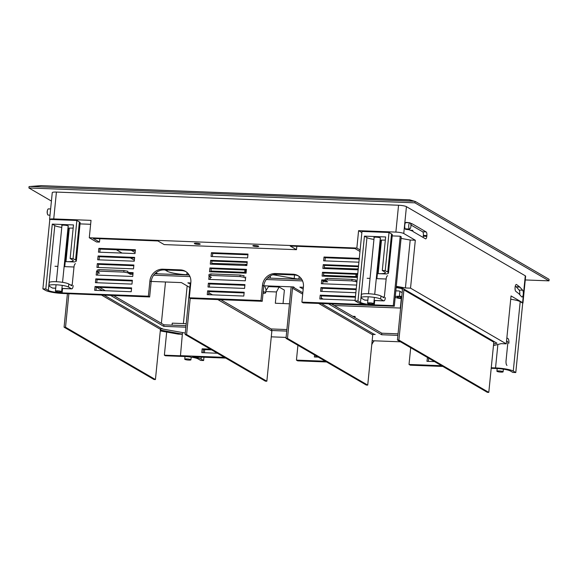 <?xml version="1.0" encoding="UTF-8"?>
<svg xmlns="http://www.w3.org/2000/svg" width="578" height="578" viewBox="0 0 578 578"><rect width="100%" height="100%" fill="white"/><g stroke="black" fill="none" stroke-linecap="round" stroke-linejoin="round"><path stroke-width="0.87" d="M135.021 253.576L135.404 249.761L98.852 248.352L98.47 252.167L135.021 253.576M134.638 257.391L98.087 255.982L97.704 259.797L134.262 261.205L134.638 257.391M97.328 263.611L96.945 267.426L133.496 268.835L133.879 265.02L97.328 263.611L98.592 264.348L98.282 267.477M97.061 271.263L96.562 271.241L96.186 275.056L132.738 276.465L133.121 272.65L127.767 272.44M131.596 287.909L95.045 286.5L94.662 290.315L131.213 291.724L131.596 287.909M132.355 280.279L95.803 278.871L95.421 282.685L131.972 284.094L132.355 280.279M359.285 258.38L324.012 257.022L323.637 260.837L358.909 262.195M358.526 266.01L323.254 264.652L322.871 268.467L358.143 269.825M357.768 273.64L322.488 272.281L322.112 276.096L357.385 277.454M325.154 280.041L321.729 279.911L321.346 283.726L356.626 285.084M357.002 281.269L355.853 281.226M355.477 296.528L320.205 295.17L319.829 298.985L355.102 300.343M356.243 288.899L320.971 287.541L320.588 291.355L355.86 292.714M247.984 254.096L211.432 252.687L211.049 256.502L247.601 257.911L247.984 254.096M247.225 261.726L210.667 260.317L210.291 264.132L246.842 265.54L247.225 261.726M246.459 269.355L209.908 267.946L209.525 271.761L246.084 273.17L246.459 269.355M209.099 276.053L208.766 279.391L245.318 280.8L245.701 276.985M244.176 292.244L207.625 290.835L207.242 294.65L243.793 296.059L244.176 292.244M244.935 284.614L208.383 283.206L208.008 287.02L244.559 288.429L244.935 284.614M301.897 302.121L303.168 302.865L394.297 306.232L393.286 305.639L374.277 304.909A10.888 1.813 5.7 0 1 360.484 302.446L357.97 300.986L355.044 300.871L357.558 302.337A13.995 2.334 -174.3 0 0 366.004 304.592L301.897 302.121L303.421 286.861A12.441 11.517 -59.8 0 0 297.981 275.663A12.441 11.517 -59.8 0 0 292.945 274.203L275.395 273.531A12.441 11.517 -59.8 0 0 262.484 285.286L260.96 300.546L189.317 297.793L190.841 282.534A12.441 11.517 -59.8 0 0 185.401 271.328A12.441 11.517 -59.8 0 0 180.365 269.875L162.815 269.196A12.441 11.517 -59.8 0 0 149.904 280.951L148.38 296.211L62.113 292.894A10.888 1.813 5.7 0 1 48.328 290.431L45.814 288.964L42.888 288.856L45.402 290.315A13.995 2.334 -174.3 0 0 63.132 293.487L149.644 296.955L151.169 281.696A12.441 11.517 -59.8 0 1 164.087 269.933L181.629 270.612A12.441 11.517 -59.8 0 1 186.022 271.718M296.832 246.3L296.492 249.682L164.174 244.588L157.924 240.954L93.224 238.461L99.474 242.095L99.813 238.714M99.474 242.095L96.548 241.987L89.287 237.76L91.021 220.363L53.74 218.925L56.42 192.069A6.221 1.04 -174.3 0 0 52.258 192.633L49.578 219.488A6.221 1.04 5.7 0 1 53.74 218.925M90.63 224.293L80.039 223.888M65.971 261.639L74.237 261.957A13.995 2.334 -174.3 0 0 76.339 260.96A13.995 2.334 -174.3 0 0 75.573 260.078L73.059 258.612L70.133 258.503L72.647 259.963A10.888 1.813 5.7 0 1 73.247 260.649A10.888 1.813 5.7 0 1 65.971 261.639L69.317 228.072A10.888 1.813 -174.3 0 0 73.175 228.05M67.973 228.014A10.888 1.813 -174.3 0 0 68.587 228.043L69.317 228.072M134.573 258.077L99.358 256.719L99.048 259.847M133.048 273.336L128.338 273.156M97.827 272.086L97.523 275.106M132.29 280.966L97.075 279.608L96.757 282.736M358.461 266.696L324.525 265.389L324.207 268.517M325.725 280.756L323.001 280.648L322.69 283.776M356.171 289.585L322.235 288.278L321.924 291.406M247.153 262.412L211.938 261.054L211.627 264.182M210.37 276.79L210.103 279.441M244.87 285.301L209.655 283.942L209.344 287.071M244.111 292.93L208.896 291.572L208.579 294.701M246.394 270.042L211.18 268.683L210.869 271.812M247.919 254.782L212.704 253.424L212.386 256.553M355.412 297.215L321.476 295.907L321.166 299.036M357.695 274.326L323.759 273.018L323.449 276.147M359.22 259.067L325.284 257.759L324.973 260.888M131.524 288.595L96.309 287.237L95.999 290.366M133.807 265.707L98.592 264.348M135.331 250.447L100.117 249.089L99.806 252.218M298.602 276.053A12.441 11.517 -59.8 0 0 294.216 274.947L276.667 274.268A12.441 11.517 -59.8 0 0 263.756 286.031L262.231 301.29L190.588 298.53L189.317 297.793M260.96 300.546L262.231 301.29M148.38 296.211L149.644 296.955M394.297 306.232L401.226 236.799L400.214 236.214L392.202 235.903M396.212 287.035L402.288 288.119L496.964 343.202L493.619 344.04M493.468 345.579L501.148 343.65L506.263 343.845L410.532 288.147L405.416 287.952L396.284 286.32M160.287 330.912L178.168 334.106L182.337 334.265M182.504 332.567L182.352 334.127L160.373 330.081M442.849 366.445L410.293 365.195L409.022 364.451L441.578 365.708M491.199 368.309L496.553 368.511A10.888 1.813 5.7 0 1 510.345 370.975L512.859 372.442L515.786 372.55L513.271 371.09A13.995 2.334 -174.3 0 0 495.541 367.919L491.257 367.76M326.606 361.973L297.706 360.86L296.442 360.123L325.342 361.228M183.399 323.579L187.164 285.929M160.677 330.262L160.836 328.694M161.37 323.333L165.496 281.985M194.504 243.685A2.955 0.491 -174.3 0 0 197.748 244.328A2.955 0.491 -174.3 0 0 200.219 244.082A2.955 0.491 -174.3 0 0 197.329 243.302A2.955 0.491 -174.3 0 0 194.338 243.497A2.955 0.491 -174.3 0 0 194.504 243.685M252.991 245.939A2.955 0.491 -174.3 0 0 256.227 246.575A2.955 0.491 -174.3 0 0 258.706 246.336A2.955 0.491 -174.3 0 0 255.816 245.556A2.955 0.491 -174.3 0 0 252.824 245.751A2.955 0.491 -174.3 0 0 252.991 245.939M359.978 251.466L354.943 248.54L290.243 246.047L296.492 249.682M89.287 237.76L356.85 248.056L360.13 249.963M182.352 334.127L180.459 355.795L164.369 355.174L166.681 332.054M388.503 272.975A13.995 2.334 -174.3 0 0 387.73 272.094L385.215 270.634L382.296 270.518L384.811 271.978A10.888 1.813 5.7 0 1 385.403 272.671A10.888 1.813 5.7 0 1 378.128 273.654L386.4 273.972A13.995 2.334 -174.3 0 0 388.503 272.975L392.31 234.827A13.995 2.334 -174.3 0 0 391.537 233.946L389.023 232.486L361.98 231.438L355.044 300.871M401.067 238.403L410.199 240.036L415.315 240.231L410.532 288.147M525.286 275.807L522.606 302.662A6.221 1.04 5.7 0 1 522.953 303.053L525.633 276.197A6.221 1.04 -174.3 0 0 525.286 275.807L406.435 206.649L403.755 233.505L415.315 240.231M403.755 233.505A6.221 1.04 -174.3 0 0 395.872 232.096L358.591 230.665L361.864 232.566M410.199 240.036L405.416 287.952M76.339 260.96L80.147 222.812A13.995 2.334 -174.3 0 0 79.381 221.93L76.867 220.464L49.816 219.423L42.888 288.856M522.606 302.662L511.046 295.936L506.263 343.845M515.786 372.55L522.714 303.125L520.2 301.658A13.995 2.334 -174.3 0 0 510.714 299.245M164.369 355.174L165.387 355.766L184.396 356.496A10.888 1.813 5.7 0 1 198.182 358.96L200.696 360.419L203.622 360.535L203.955 357.247M204.402 352.746L204.713 349.618M73.059 258.612L76.867 220.464M45.814 288.964L52.28 224.112L54.794 225.579A10.888 1.813 -174.3 0 0 61.781 227.4M70.133 258.503L73.485 224.929L52.28 224.112M393.286 305.639L400.214 236.214M380.129 240.029A10.888 1.813 -174.3 0 0 380.75 240.058L381.48 240.087A10.888 1.813 -174.3 0 0 385.331 240.065M385.215 270.634L389.023 232.486M357.97 300.986L364.443 236.135L366.958 237.594A10.888 1.813 -174.3 0 0 373.944 239.415M382.296 270.518L385.642 236.951L364.443 236.135M401.276 298.653L400.344 308.052L334.178 305.509M289.47 303.79L275.33 303.24L276.457 291.955L279.102 287.028L268.488 286.623M410.366 223.137L412.475 223.975A3.497 1.185 -87.8 0 1 412.548 224.011L426.159 231.93A3.114 1.055 -87.8 0 1 426.867 235.571L426.795 236.337A3.114 1.055 -87.8 0 1 425.661 238.851A3.114 1.055 -87.8 0 1 425.473 238.801L412.981 231.525L412.757 230.369A3.497 1.185 -87.8 0 1 412.071 230.94A3.497 1.185 -87.8 0 1 411.926 230.911L408.949 229.719A7.001 2.37 -87.8 0 0 408.718 229.661L405.698 229.365A3.497 1.185 -87.8 0 1 404.73 225.723A3.497 1.185 -87.8 0 1 406.045 222.386A3.497 1.185 -87.8 0 1 406.067 222.386L409.188 222.703A7.001 2.37 -87.8 0 1 409.419 222.761L409.462 222.776M519.81 287.064L522.642 290.214A3.497 1.185 92.2 0 1 523.271 294.13A3.497 1.185 92.2 0 1 521.992 296.998A3.497 1.185 92.2 0 1 521.652 296.839L518.914 293.783A7.001 2.37 92.2 0 0 518.69 293.573L515.822 291.363A3.497 1.185 92.2 0 1 515.07 287.512A3.497 1.185 92.2 0 1 516.364 284.477A3.497 1.185 92.2 0 1 516.638 284.586L519.593 286.861A7.001 2.37 92.2 0 1 519.81 287.064L516.298 286.934L519.131 290.077L522.642 290.214M410.9 224.958L422.648 231.792A3.114 1.055 -87.8 0 1 423.363 235.441L423.284 236.2A3.114 1.055 -87.8 0 1 423.074 237.399M516.298 286.934A7.001 2.37 92.2 0 0 516.082 286.731L515.287 286.11M519.68 294.636A3.497 1.185 92.2 0 0 519.131 290.077M374.226 340.803A12.441 11.517 -59.8 0 0 371.755 344.77M203.622 360.535L201.108 359.068A13.995 2.334 -174.3 0 0 192.662 356.814L225.723 358.085M315.834 355.701L315.704 357.031M355.036 317.112L354.054 317.076M428.753 358.244L428.284 361.366M211.627 349.885L203.434 349.567L203.124 352.696M116.323 249.718L122.095 253.077M130.418 257.918L134.356 260.208M155.944 272.773L157.722 273.806M283.039 303.537L284.383 290.105L279.102 287.028M29.073 186.571L41.32 185.661A4.667 2.066 -94.4 0 0 41.009 185.632L29.073 186.571L28.9 187.973L51.42 201.079M525.258 279.947L548.992 280.857L549.1 279.441L548.63 279.037L415.517 201.585L408.798 199.807A4.667 4.241 -73.4 0 1 410.178 199.959L415.25 201.469M28.9 187.973L414.896 202.835L548.992 280.857M395.872 232.096L398.553 205.241L56.42 192.069M398.553 205.241A6.221 1.04 5.7 0 1 406.435 206.649M409.022 364.451L410.546 349.191A12.441 11.517 -59.8 0 0 410.604 347.689M265.815 291.543L276.457 291.955M180.199 355.643L224.452 357.349M296.442 360.123L297.923 345.276M242.5 312.33L242.059 312.069M210.356 349.148L202.163 348.83L201.78 352.645L217.407 353.245M202.582 344.625L203.311 345.044M427.482 357.507L426.947 361.315L434.526 361.604M354.986 317.618L355.109 316.426L352.782 316.332M314.569 354.964L314.367 356.98L318.29 357.132M415.517 201.585L415.026 201.426L414.896 202.835M30.475 186.499L413.646 201.252M356.85 248.056L358.591 230.665M41.32 185.661L408.798 199.807M41.009 185.632L410.178 199.959M410.344 230.275L412.757 230.369M374.111 237.703A3.345 0.556 5.7 0 1 374.082 237.688A3.345 0.556 5.7 0 1 373.901 237.479A3.345 0.556 5.7 0 1 376.697 237.204A3.345 0.556 5.7 0 1 380.367 237.934A3.345 0.556 5.7 0 1 380.555 238.143A3.345 0.556 5.7 0 1 380.302 238.324M61.947 225.687A3.345 0.556 5.7 0 1 61.925 225.673A3.345 0.556 5.7 0 1 61.738 225.463A3.345 0.556 5.7 0 1 64.541 225.189A3.345 0.556 5.7 0 1 68.211 225.919A3.345 0.556 5.7 0 1 68.392 226.128A3.345 0.556 5.7 0 1 68.139 226.309M428.601 358.237L427.33 357.5M203.434 349.567L202.163 348.83M208.383 283.206L209.655 283.942M207.625 290.835L208.896 291.572M209.908 267.946L211.18 268.683M210.667 260.317L211.938 261.054M211.432 252.687L212.704 253.424M320.971 287.541L322.235 288.278M320.205 295.17L321.476 295.907M321.729 279.911L323.001 280.648M322.488 272.281L323.759 273.018M323.254 264.652L324.525 265.389M324.012 257.022L325.284 257.759M95.803 278.871L97.075 279.608M95.045 286.5L96.309 287.237M96.562 271.241L97.039 271.516M98.087 255.982L99.358 256.719M98.852 248.352L100.117 249.089M352.941 277.281L353.014 276.501L323.528 275.366M353.014 276.501A6.221 1.04 -174.3 0 0 356.554 276.313L357.522 276.067M246.214 271.841L245.433 272.036A6.221 1.04 5.7 0 1 241.893 272.224L210.941 271.031M301.608 279.116L298.92 279.015A6.221 1.04 5.7 0 1 294.188 278.509L276.363 275.323A17.109 2.854 -174.3 0 0 272.852 274.774M189.02 274.781L186.839 274.695A15.555 2.594 5.7 0 1 167.136 271.176L165.07 269.977M135.122 252.55L131.235 250.288M519.593 294.534L519.803 292.728M323.528 275.352L353.917 276.522M210.948 271.017L242.796 272.245M324.287 267.722L357.045 268.943L356.966 269.774M211.707 263.387L246.958 264.406M358.266 268.633L357.045 268.943M401.782 296.384L399.412 296.29A6.69 1.113 -174.3 0 0 395.258 296.601M401.746 296.796L400.171 296.731A4.357 0.73 -174.3 0 0 397.259 297.128A4.357 0.73 -174.3 0 0 401.594 298.291M395.193 297.251A6.69 1.113 -174.3 0 0 401.558 298.681M263.084 292.728A4.357 0.73 -174.3 0 0 263.373 292.504A4.357 0.73 -174.3 0 0 263.135 292.23M263.019 293.357A6.69 1.113 -174.3 0 0 265.692 292.735A6.69 1.113 -174.3 0 0 263.2 291.601M50.633 208.961L48.436 208.875A3.114 1.055 92.2 0 0 47.757 209.532A3.114 1.055 92.2 0 0 47.569 214.387A3.114 1.055 92.2 0 0 48.198 215.095L50.011 215.168M410.077 222.841A3.114 1.055 -87.8 0 1 410.539 223.498A6.221 6.221 0 0 1 410.358 228.353A3.114 1.055 -87.8 0 1 409.672 229.011A3.114 1.055 -87.8 0 1 408.74 225.861A3.114 1.055 -87.8 0 1 409.91 222.79A3.114 1.055 -87.8 0 1 410.077 222.841M75.465 263.72A4.046 1.373 92.2 0 0 73.991 266.993L72.192 284.997L71.853 285.756L68.796 283.993L68.493 287.042A10.108 1.683 -174.3 0 0 55.69 284.759A10.108 1.683 -174.3 0 0 48.928 285.676A10.108 1.683 -174.3 0 0 49.484 286.312L52.482 288.054L55.712 288.184M48.928 285.676L49.231 282.62A10.108 1.683 5.7 0 1 55.994 281.703A10.108 1.683 5.7 0 1 68.796 283.993M68.493 287.042L71.491 288.79A4.046 1.373 -87.8 0 0 71.73 288.863L61.933 288.487M73.204 285.59A4.046 1.373 -87.8 0 1 71.73 288.863M508.871 343.267A4.046 1.373 92.2 0 0 507.946 338.527L506.855 337.899M506.978 365.412A4.046 1.373 -87.8 0 1 506.053 360.679L507.852 342.675L507.636 341.584L506.552 340.948M186.21 323.687L172.251 323.153L172.056 325.139M387.621 275.735A4.046 1.373 92.2 0 0 386.147 279.008L384.348 297.013L384.009 297.771L380.96 296.008L380.656 299.064A10.108 1.683 -174.3 0 0 367.846 296.774A10.108 1.683 -174.3 0 0 361.091 297.692A10.108 1.683 -174.3 0 0 361.647 298.327L364.646 300.076L367.875 300.199M361.091 297.692L361.394 294.643A10.108 1.683 5.7 0 1 368.15 293.725A10.108 1.683 5.7 0 1 380.96 296.008M380.656 299.064L383.648 300.806A4.046 1.373 -87.8 0 0 383.893 300.878L374.096 300.502M385.367 297.605A4.046 1.373 -87.8 0 1 383.893 300.878M60.668 291.24A3.114 0.52 -174.3 0 0 57.33 290.813A3.114 0.52 -174.3 0 0 55.423 291.102A3.114 0.52 -174.3 0 0 56.369 291.572A3.114 0.52 -174.3 0 0 59.707 292.006A3.114 0.52 -174.3 0 0 61.615 291.717A3.114 0.52 -174.3 0 0 60.668 291.24M371.531 304.006A3.114 0.52 -174.3 0 0 373.771 303.732A3.114 0.52 -174.3 0 0 369.826 302.843A3.114 0.52 -174.3 0 0 367.579 303.118A3.114 0.52 -174.3 0 0 371.531 304.006M498.843 371.892A3.114 0.52 -174.3 0 0 503.098 371.835A3.114 0.52 -174.3 0 0 501.162 371.148A3.114 0.52 -174.3 0 0 496.907 371.213A3.114 0.52 -174.3 0 0 498.843 371.892M187.864 358.989A3.114 0.52 -174.3 0 0 184.743 359.198A3.114 0.52 -174.3 0 0 187.821 360.022A3.114 0.52 -174.3 0 0 190.935 359.812A3.114 0.52 -174.3 0 0 187.864 358.989M286.898 329.561L271.024 328.947M186.008 325.674L163.935 324.829L113.649 295.568M105.333 290.727L99.553 287.367M398.047 333.838L381.791 333.21L331.505 303.956M323.189 299.115L321.267 297.995M303.349 287.569L302.836 287.273M97.733 273.026L99.568 273.098L97.025 271.617L97.176 270.092L99.091 269.615L123.945 270.569L127.883 271.277L127.731 272.802L130.274 274.283L132.947 274.384M154.933 273.697L189.172 275.012M210.313 277.361L211.418 277.404L208.882 275.923L209.034 274.398L210.941 273.921L240.181 275.049L244.118 275.749L243.967 277.274L245.578 278.213M267.513 278.032L301.752 279.347M322.892 281.696L327.654 281.876L325.118 280.402L325.269 278.878L327.177 278.394L352.031 279.355L355.976 280.055L355.824 281.58L356.908 282.216M271.855 330.515L286.746 331.086M372.94 334.402L375.201 334.489L373.713 334.019A0.932 0.867 -59.8 0 0 372.745 334.9L367.731 385.107L287.483 338.412L292.49 288.205A0.932 0.867 120.2 0 1 293.458 287.324L294.188 287.353L293.429 286.912L263.785 285.77M188.666 282.873L188.623 283.285L189.36 283.314A0.932 0.867 120.2 0 1 190.14 284.268L185.133 334.467L265.381 381.162L266.848 381.22L271.855 331.021A2.485 2.305 -59.8 0 0 270.771 328.774L220.782 299.693M188.623 283.285L187.864 282.844L190.798 282.96M96.584 287.252L102.357 290.611M110.68 295.452L163.784 326.353L185.856 327.199M189.822 287.483L181.427 282.599L151.198 281.435M303.378 287.295L299.859 287.158L303.197 289.101M328.535 303.84L381.639 334.741L397.895 335.363M402.158 292.656L399.282 290.987L395.836 290.85M396.161 287.555L403.01 288.783L401.652 288.87A0.932 0.867 120.2 0 1 402.44 289.816L397.433 340.016L487.333 392.332L488.793 392.39L493.807 342.183A2.485 2.305 -59.8 0 0 493.749 341.331M325.118 280.402L327.025 279.925L351.879 280.879L355.824 281.58M266.256 279.514L302.554 280.915M208.882 275.923L210.789 275.446L240.029 276.573L243.967 277.274M153.676 275.179L189.974 276.58M97.025 271.617L98.932 271.14L123.793 272.101L127.731 272.802M160.937 328.586L162.396 328.644L161.414 328.47A0.932 0.867 -59.8 0 0 160.446 329.352L155.431 379.551L65.531 327.242L68.876 293.703M160.8 328.687L185.271 333.058M400.511 341.815L372.16 340.724M286.11 337.408L271.277 336.837M130.274 274.283L130.375 273.235M240.029 276.573L240.181 275.049M210.789 275.446L210.941 273.921M98.932 271.14L99.091 269.615M123.793 272.101L123.945 270.569M351.879 280.879L352.031 279.355M327.025 279.925L327.177 278.394M163.935 324.829L163.784 326.353M381.791 333.21L381.639 334.741M190.205 298.306L186.593 334.525L266.848 381.22M186.593 334.525L185.133 334.467M367.731 385.107L366.271 385.049L286.016 338.354L291.03 288.147A2.485 2.305 120.2 0 1 291.536 286.833M286.016 338.354L287.483 338.412M155.431 379.551L153.972 379.5L64.071 327.184L65.531 327.242M64.071 327.184L67.416 293.646M403.841 289.022A2.485 2.305 120.2 0 1 403.899 289.874L398.892 340.074L488.793 392.39M398.892 340.074L397.433 340.016M62.113 292.894L62.554 288.509M64.736 266.639L68.587 228.043M495.541 367.919L497.882 344.474M387.73 272.094L391.537 233.946M75.573 260.078L79.381 221.93M374.277 304.909L374.71 300.524M376.899 278.654L380.75 240.058M378.128 273.654L381.48 240.087M410.683 223.91L412.475 223.975M410.691 223.939L412.548 224.011M405.677 222.566L409.188 222.703M405.908 222.624L409.419 222.761M516.082 284.564L516.638 284.586M516.082 286.731L519.593 286.861M426.795 236.337L423.284 236.2M426.867 235.571L423.363 235.441M426.159 231.93L422.648 231.792M360.484 302.446L366.958 237.594M48.328 290.431L54.794 225.579M201.108 359.068L201.303 357.146M513.271 371.09L520.2 301.658M180.365 269.875L181.629 270.612M162.815 269.196L164.087 269.933M149.904 280.951L151.169 281.696M292.945 274.203L294.216 274.947M275.395 273.531L276.667 274.268M262.484 285.286L263.756 286.031M298.92 279.015L299.173 276.465M167.136 271.176L167.252 270.056M186.839 274.695L187.055 272.513M241.821 273.004L241.893 272.224M245.325 273.141L245.433 272.036M276.363 275.323L276.465 274.261M294.188 278.509L294.542 274.962M356.445 277.418L356.554 276.313M355.86 276.436L356.077 274.261M356.525 269.76L356.604 268.965M245.925 264.666L245.845 265.497M245.39 270.005L245.188 272.086M244.74 272.159L244.956 269.984M245.404 265.483L245.484 264.688M356.51 274.283L356.308 276.363M399.904 291.348L399.412 296.29M73.991 266.993L64.115 266.61M57.887 266.371L54.982 266.263M70.408 284.932L72.192 284.997M61.94 288.422L71.491 288.79M386.147 279.008L376.278 278.632M370.05 278.386L367.138 278.278M382.571 296.947L384.348 297.013M374.103 300.437L383.648 300.806M189.36 283.314L190.018 283.697M373.713 334.019L321.368 303.566M302.829 292.779L293.458 287.324M161.414 328.47L104.242 295.206M401.652 288.87L402.317 289.253M208.629 294.231L209.503 294.737M217.819 299.577L271.855 331.021M292.49 288.205L302.699 294.144M318.709 303.457L372.745 334.9M101.584 295.105L160.446 329.352M403.899 289.874L493.807 342.183M266.017 289.491L265.692 292.735M401.623 298.01L399.86 296.724M270.439 275.8L270.208 278.134M264.63 285.799L266.27 290.163L268.9 285.966M47.757 209.532A6.221 6.221 0 0 0 47.569 214.387M409.91 222.79L405.59 222.624M409.672 229.011L405.178 228.837M55.705 288.241L52.721 288.133M367.868 300.264L364.884 300.148M61.615 291.717L62.243 285.387M62.547 282.339L68.182 225.897M55.423 291.102L56.052 284.773M56.355 281.724L61.99 225.283M373.771 303.732L374.407 297.41M374.71 294.354L380.346 237.919M367.579 303.118L368.215 296.789M368.518 293.74L374.154 237.298M503.098 371.835L503.366 369.154M496.907 371.213L497.174 368.54M190.935 359.812L191.202 357.139M184.743 359.198L185.011 356.525M208.781 292.706L212.466 294.852"/></g></svg>
